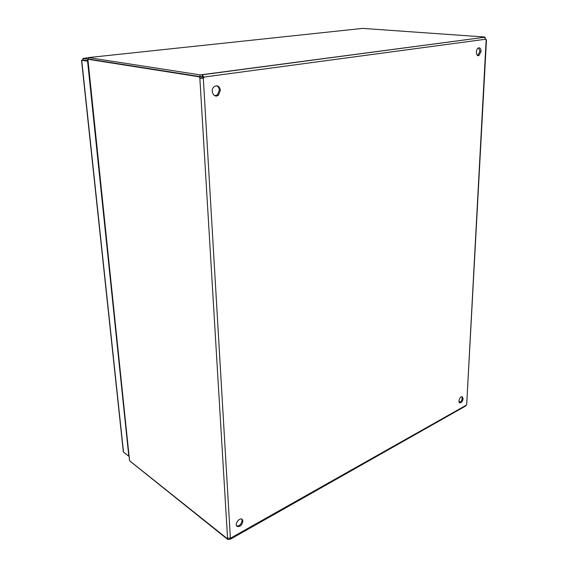 <?xml version="1.0" encoding="UTF-8"?>
<svg xmlns="http://www.w3.org/2000/svg" width="568" height="568" viewBox="0 0 568 568"><rect width="100%" height="100%" fill="white"/><g stroke="black" fill="none" stroke-linecap="round" stroke-linejoin="round"><path stroke-width="0.85" d="M459.334 402.535C460.896 402.045 461.862 400.618 462.224 398.253L461.855 396.677M463.126 398.658C462.657 401.306 461.592 402.726 459.931 402.925C457.623 402.605 459.952 396.088 462.153 396.691L463.126 398.658M236.714 526.032C239.668 525.989 241.443 524.108 242.046 520.394L241.627 519.053M242.912 521.048C242.018 525.315 240.058 527.097 237.026 526.38C234.272 524.285 239.632 516.979 242.167 519.351L242.912 521.048M477.631 55.494L479.981 51.276L478.654 47.84M481.039 51.368L478.966 55.486C475.984 57.134 475.352 49.274 478.377 47.953C480.066 47.492 480.954 48.628 481.039 51.368M215.024 95.793L217.452 94.884L219.376 90.092C219.177 87.877 218.233 86.428 216.543 85.747M220.398 90.262L218.467 95.069C214.2 98.974 209.613 90.411 214.065 86.741C217.366 84.859 219.482 86.038 220.398 90.262M87.898 59.406L129.49 460.087M485.981 39.547L484.319 37.176L485.1 37.034L362.682 28.4L89.006 57.517M129.724 460.854L227.143 538.556L227.541 538.002L230.828 538.215L230.381 539.195L227.91 539.6L227.64 538.272M89.226 57.489L88.374 57.581L88.53 59.065L200.085 76.602L199.986 74.848L202.314 74.649L203.905 77.376L203.323 78.235L199.858 78.285L199.233 76.822L200.66 76.63L201.519 78.242L203.323 78.235L230.374 538.066M130.335 461.415L227.91 539.6M88.984 59.136L87.891 59.356M87.884 59.257L199.233 76.822M200.234 76.559L200.66 76.63M458.98 401.477L460.336 402.094M485.1 37.034L485.079 37.495M227.867 538.144L227.143 538.556M227.541 538.002L199.858 78.285L201.278 78.086M202.307 78.072L202.89 77.212L202.563 76.424L200.085 76.602M202.414 76.403L202.314 74.649L484.433 37.303M199.986 74.848L88.374 57.581M202.89 77.212L485.846 39.206M230.906 538.904L465.526 406.077L466.697 404.522L486.478 39.774M229.784 538.989L229.735 538.237M230.665 538.109L466.371 405.126M217.608 95.63L215.073 95.814M216.777 95.509L214.349 95.474M81.707 60.251L87.571 61.166L128.815 456.281L123.504 452.078L123.277 451.326M123.504 452.078L81.707 60.222L87.87 60.861M88.267 59.214L83.013 58.39L82.58 60.123M83.191 60.109L87.841 60.591M83.169 59.846L83.013 58.39L88.395 57.815M466.697 404.522L486.165 39.746M85.193 60.165L84.199 60.272M459.931 402.925L459.547 402.755M478.966 55.486L477.908 55.387M218.467 95.069L217.452 94.884M87.713 59.335L129.547 460.655M200.064 78.256L201.519 78.242M484.696 37.268L202.662 74.735M202.442 77.958L203.451 78.121M123.334 451.858L81.536 60.236M83.162 59.981L83.12 59.406"/></g></svg>
